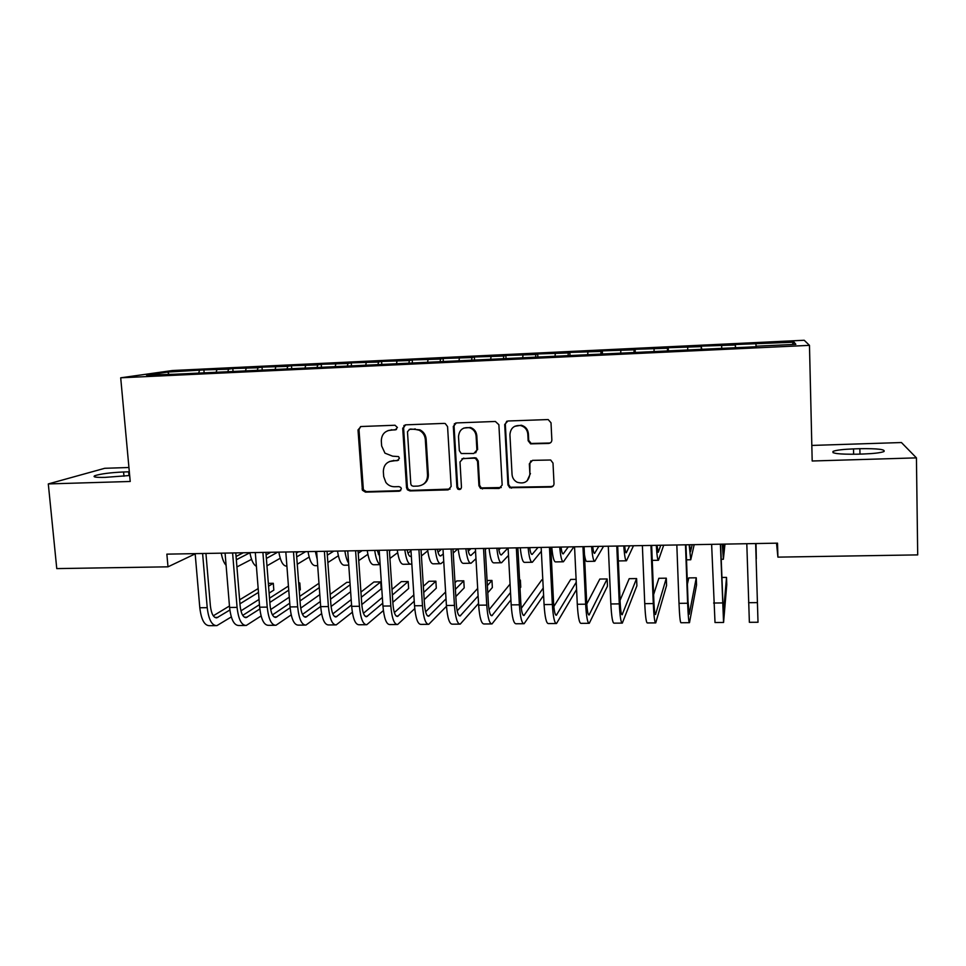 <?xml version="1.0" encoding="UTF-8"?>
<svg xmlns="http://www.w3.org/2000/svg" width="966" height="966" viewBox="0 0 966 966"><rect width="100%" height="100%" fill="white"/><g stroke="black" fill="none" stroke-linecap="round" stroke-linejoin="round"><path stroke-width="1.45" d="M397.412 427.479L395.009 425.245L360.97 426.525L358.012 429.942L362.407 490.233L365.45 492.129L399.296 491.211L401.385 488.856L400.818 487.444L398.994 486.623L394.599 486.743C391.049 486.731 388.139 485.294 385.869 482.432L383.683 476.54L383.357 471.625C383.538 465.238 386.726 461.615 392.896 460.782L397.304 460.637L399.405 458.258L398.584 456.592L392.594 456.169L384.963 453.151L381.642 445.954L381.316 441.003C381.51 434.579 384.697 430.921 390.892 430.051L395.311 429.882L397.412 427.479M548.652 443.43C550.68 443.153 551.755 441.993 551.852 439.928L551.006 422.782L548.181 419.558L507.85 420.995L504.699 424.497L507.959 484.908L509.746 487.733L550.813 487.081C552.842 486.828 553.904 485.669 554.013 483.628L552.999 463.088L550.668 460.009L532.52 460.359L529.344 463.825L529.875 473.98C528.788 481.575 524.538 484.328 517.124 482.239C514.057 480.549 512.366 477.977 512.052 474.499L509.927 434.7C510.519 428.095 514.105 425.04 520.698 425.571C524.924 426.815 527.303 429.653 527.81 434.072L528.148 440.738L530.6 443.865L548.652 443.43L550.801 442.537M776.531 543.182L777.908 557.128L777.521 543.158L166.864 554.146L167.999 566.825L195.168 553.892M777.908 557.128L917.7 554.895L916.432 457.872L901.435 442.537L811.814 445.435M128.937 467.508L104.751 468.293L48.3 483.93L130.217 481.479L120.702 377.803L809.472 345.357L812.189 460.999L916.432 457.872M48.3 483.93L56.765 568.6L167.999 566.825M447.572 426.622L445.266 423.567L444.094 423.398L405.732 424.835L402.725 428.276L406.529 487.721L407.398 489.786L409.958 490.921L448.091 489.883L451.146 486.49L447.572 426.622M456.387 422.927L495.365 421.466L498.879 424.714L502.163 485.065L499.048 488.494L480.513 488.41L478.931 485.717L477.554 461.41L475.622 458.512L474.077 458.186L463.076 458.536L459.997 461.965L461.47 487.19C461.096 489.351 459.901 489.991 457.872 489.11L456.906 487.323L453.308 426.404L456.387 422.927M120.702 377.803L172.455 370.521L804.207 340.261L809.472 345.357M204.104 372.357L203.898 369.906L167.71 372.067L146.506 375.086L174.435 374.253L756.173 346.746M203.898 369.906L228.592 369.169L227.988 371.222M233.011 370.992L232.818 368.517L228.592 369.169M232.818 368.517L258.007 367.768L257.415 369.918M262.209 369.604L262.015 367.128L258.007 367.768M262.015 367.128L287.699 366.343L287.107 368.674M291.672 368.215L291.49 365.716L287.699 366.343M291.49 365.716L317.681 364.919L317.09 367.43M321.424 366.802L321.243 364.291L317.681 364.919M321.243 364.291L347.953 363.47L347.386 366.066M351.455 365.426L351.274 362.866L347.953 363.47M351.274 362.866L378.515 362.021L377.996 364.629M381.787 364.23L381.606 361.417L378.515 362.021M381.606 361.417L409.379 360.547L408.908 363.168M412.41 362.999L412.228 359.944L409.379 360.547M412.228 359.944L440.532 359.062L440.11 361.682M443.322 361.538L443.14 358.471L440.532 359.062M443.14 358.471L472.012 357.553L471.637 360.197M474.535 360.064L474.354 356.985L472.012 357.553M474.354 356.985L503.781 356.043L503.467 358.688M506.039 358.567L505.882 355.476L503.781 356.043M505.882 355.476L535.889 354.51L535.611 357.166M537.869 357.07L537.712 353.954L535.889 354.51M537.712 353.954L568.298 352.964L568.08 355.633M570.012 355.548L569.855 352.421L568.298 352.964M569.855 352.421L601.045 351.407L600.864 354.087M602.47 354.015L602.325 350.875L601.045 351.407M602.325 350.875L634.107 349.825L633.998 352.518M635.254 352.457L635.121 349.306L634.107 349.825M635.121 349.306L667.518 348.231L667.458 350.936M668.363 350.9L668.243 347.724L667.518 348.231M668.243 347.724L701.268 346.625L701.256 349.342M701.811 349.318L701.268 346.625M701.702 346.118L735.355 344.995L735.404 347.724M735.597 347.712L735.355 344.995M735.5 344.512L794.124 342.193L795.839 344.331L756.161 346.214M755.98 344.017L756.064 346.746M794.124 342.193L792.06 344.512M721.674 345.647L721.699 347.845M687.72 347.265L687.695 349.45M654.115 348.871L654.042 351.044M620.848 350.465L620.727 352.626M587.908 352.035L587.751 354.184M555.293 353.58L555.1 355.73M523.004 355.126L522.763 357.263M491.042 356.647L490.764 358.784M459.381 358.157L459.067 360.282M403.969 426.163L403.921 425.499M428.035 359.654L427.684 361.767M396.99 361.139L396.543 363.542M366.247 362.6L365.716 365.208M335.806 364.049L335.226 366.645M305.654 365.486L305.027 368.07M275.781 366.911L275.117 369.483M246.197 368.324L245.497 370.884M216.903 369.724L216.143 372.272M457.642 488.905L459.055 488.868M167.71 372.067L168.845 374.023M199.443 370.558L198.827 372.61M129.323 471.794L123.588 471.976C110.414 472.591 100.85 473.823 94.885 475.683C92.374 476.999 95.767 477.566 105.04 477.373L129.673 475.526M863.471 453.996C873.856 453.609 880.678 452.8 883.95 451.569C885.737 449.419 877.708 448.453 859.873 448.695L853.521 448.9C843.27 449.287 836.471 450.096 833.163 451.327C831.098 453.44 839.007 454.394 856.914 454.201L863.471 453.996M530.877 460.854L529.911 463.378L529.875 473.98M756.028 346.746L755.943 343.534M396.458 429.508L388.127 430.546M389.443 461.519L398.596 460.166M360.584 426.561L358.99 429.592L363.373 489.738L366.404 491.622L400.709 490.619M405.165 424.907L403.595 427.926L407.398 487.226L408.256 489.291L410.804 490.414L450.096 489.074M409.584 429.363L407.471 431.766L410.804 483.978L411.468 485.5L413.194 486.224L417.867 486.091C424.086 485.282 427.31 481.672 427.54 475.248L425.318 439.458C424.895 435.231 422.83 432.152 419.111 430.196L414.281 429.182L409.294 429.387M423.072 484.449C426.682 482.324 428.433 479.1 428.349 474.777L427.54 475.248M410.441 429.013L419.944 429.846C423.651 431.79 425.716 434.869 426.139 439.083L428.349 474.777M461.953 458.778L474.777 457.751L476.323 458.089L478.242 460.975L479.619 485.222L481.201 487.902L501.257 487.528M455.578 423.072L454.056 426.054L457.642 486.828L458.608 488.603L460.854 488.893M476.105 436.077C475.658 431.995 473.533 429.242 469.73 427.817C462.931 426.839 459.188 429.798 458.512 436.692L459.333 450.639L461.229 453.525L473.811 453.501L476.902 450.059L476.105 436.077L476.806 435.702C476.359 431.633 474.234 428.892 470.442 427.467L463.74 428.095M475.67 452.837L476.902 450.059M476.806 435.702L477.602 449.649M514.6 426.356L521.278 425.221C525.504 426.465 527.871 429.29 528.378 433.698L528.716 440.351L531.155 443.466L549.171 443.032M527.122 480.875L530.431 473.509M506.739 421.236L505.327 424.146L508.575 484.413L510.362 487.238L551.332 486.574L553.289 485.862M236.972 559.411L249.928 552.745M236.066 556.488L243.239 552.769M251.558 559.338L236.924 566.933M226.092 565.315C223.871 562.876 222.265 558.819 221.262 553.168M215.575 625.654L209.55 625.69C204.49 625.69 201.242 619.701 199.805 607.747L195.156 553.639M231.309 616.924L216.855 625.654C211.868 625.642 208.656 619.653 207.219 607.674L202.606 553.506M205.939 553.446L210.383 605.827C211.337 613.796 213.474 617.793 216.807 617.817L229.86 610.029M239.942 603.822L258.477 592.412M268.572 586.205L273.293 583.295L268.343 583.355M213.293 615.813L229.461 605.996M239.616 599.826L258.176 588.56M273.293 583.295L273.825 590.117L269.103 593.1M259.045 599.439L240.932 610.85M266.387 558.457L277.737 552.154M266.097 554.858L270.806 552.274M280.212 558.251L266.966 565.822M256.401 566.305C253.406 564.712 251.245 560.159 249.916 552.649M296.707 556.899L305.63 551.646M296.417 553.059L298.627 551.779M309.144 557.068L297.262 564.265M286.89 566.124L286.854 566.124C283.207 566.281 280.526 561.62 278.836 552.129M245.05 625.473L238.892 625.509C234.086 625.509 230.983 619.496 229.582 607.469L225.078 553.095M261.098 615.958L246.27 625.461C241.524 625.461 238.457 619.435 237.081 607.397L232.601 552.963M235.776 552.902L240.087 605.537C240.993 613.555 243.034 617.576 246.209 617.588L259.83 608.966M269.84 602.446L288.737 590.154M298.736 583.657L299.81 582.957L298.675 582.969M242.732 615.39L259.456 604.656M269.514 598.208L288.423 586.072M299.81 582.957L300.329 589.803L299.255 590.528M289.281 597.169L270.661 609.582M274.803 625.28L268.512 625.328C263.947 625.316 261.001 619.278 259.661 607.191L255.302 552.552M291.201 614.871L275.962 625.28C271.458 625.268 268.548 619.218 267.22 607.119L262.897 552.419M265.904 552.359L270.069 605.259C270.939 613.313 272.883 617.346 275.89 617.371L290.102 607.795M300.04 600.924L319.287 587.618M272.472 614.931L289.74 603.182M299.689 596.408L318.973 583.283M319.806 594.621L300.704 608.145M327.317 555.184L333.765 551.139M338.354 555.764L327.86 562.55M317.21 559.362L315.363 551.477M317.669 565.641L315.616 565.665C312.175 565.822 309.639 561.137 308.021 551.61M347.579 550.898L347.82 551.936M358.229 553.264L362.153 550.632M367.853 554.327L358.748 560.618M348.617 563.118C346.927 560.558 345.695 556.501 344.898 550.946M348.75 565.146L344.645 565.219C341.421 565.364 339.03 560.654 337.496 551.079M304.845 625.099L298.409 625.135C294.111 625.123 291.309 619.049 290.029 606.914L285.815 552.009M321.606 613.639L305.932 625.087C301.694 625.087 298.941 619.001 297.661 606.841L293.483 551.864M296.321 551.815L300.341 604.97C301.187 613.06 303.022 617.117 305.848 617.141L320.676 606.467M330.517 599.21L350.139 584.756M349.97 582.305L346.77 582.341L330.167 594.368M302.491 614.436L320.314 601.516M350.634 591.723L331.084 606.491M335.178 624.905L328.609 624.942C324.564 624.942 321.92 618.832 320.688 606.636L316.631 551.453M352.324 612.227L336.192 624.905C332.219 624.893 329.623 618.771 328.404 606.563L324.383 551.308M327.039 551.26L330.915 604.68C331.724 612.818 333.451 616.888 336.108 616.912L351.564 604.957M361.296 597.266L380.737 581.894L373.914 581.991L360.934 592.061M332.811 613.881L351.189 599.632M380.737 581.894L381.208 588.837L361.803 604.559M377.211 550.366L379.59 556.344M389.443 551.091L390.795 550.113M378.261 554.037L379.384 553.252M397.654 552.685L389.938 558.445M380.133 564.53C377.67 563.214 375.871 558.505 374.723 550.403M380.145 564.651L373.951 564.748C370.932 564.905 368.698 560.159 367.237 550.535M365.8 624.712L359.086 624.76C355.307 624.748 352.832 618.602 351.66 606.346L347.748 550.886M383.369 610.584L366.754 624.712C363.047 624.7 360.608 618.554 359.449 606.274L355.585 550.753M358.06 550.705L361.791 604.39C362.552 612.565 364.182 616.658 366.657 616.682L382.741 603.219M392.365 595.032L408.183 581.544L401.301 581.629L391.991 589.417M363.433 613.277L382.355 597.459M408.183 581.544L408.63 588.511L392.848 602.313M407.121 549.823C408.075 554.448 409.294 556.658 410.767 556.476L411.335 556.162M407.978 553.168L410.997 550.837M427.745 550.825L421.43 555.933M411.818 563.697L410.961 564.168C408.22 564.313 406.167 559.543 404.814 549.859M410.224 564.18L403.522 564.289C400.721 564.434 398.632 559.676 397.267 550.004M396.724 624.519L389.866 624.567C386.364 624.555 384.057 618.385 382.934 606.056L379.179 550.33M414.752 608.64L397.606 624.519C394.176 624.495 391.906 618.325 390.807 605.984L387.088 550.185M389.383 550.137L392.957 604.088C393.693 612.311 395.203 616.429 397.497 616.453L414.233 601.214M423.724 592.424L435.871 581.182L428.928 581.278L423.35 586.326M394.37 612.589L413.822 594.947M435.871 581.182L436.294 588.185L424.183 599.681M437.32 549.28C438.214 553.929 439.337 556.15 440.689 555.969L443.285 553.88M437.984 552.202L441.547 549.207M457.848 548.905L453.223 552.999M443.744 561.403L440.882 563.697C438.359 563.842 436.463 559.048 435.207 549.316M440.206 563.709L433.372 563.818C430.8 563.963 428.868 559.169 427.576 549.461M467.81 548.736C468.631 553.397 469.657 555.643 470.889 555.45L475.538 551.175M468.281 551.115L470.925 548.676M486.466 548.398L485.318 549.521M475.96 558.674L471.082 563.226C468.788 563.359 467.061 558.541 465.878 548.76M470.478 563.238L463.499 563.347C461.156 563.48 459.381 558.674 458.186 548.905M498.577 548.181C499.337 552.866 500.267 555.124 501.366 554.943L508.019 548.012M498.879 549.883L500.569 548.145M508.502 555.378L501.571 562.743C499.519 562.876 497.937 558.034 496.85 548.205M501.028 562.755L493.916 562.864C491.803 562.997 490.197 558.167 489.086 548.35M529.658 547.613C530.334 552.335 531.167 554.605 532.145 554.412L538.002 547.468M529.766 548.434L530.479 547.601M541.358 551.26L532.351 562.26C530.527 562.393 529.126 557.527 528.124 547.65M531.868 562.272L524.623 562.381C522.751 562.514 521.302 557.648 520.276 547.782M561.029 547.058C561.644 551.791 562.369 554.073 563.214 553.892L568.262 546.925M573.889 546.828L563.42 561.777C561.85 561.898 560.606 557.008 559.7 547.082M563.009 561.777L555.631 561.898C553.989 562.031 552.709 557.14 551.779 547.227M592.713 546.49C593.245 551.248 593.873 553.542 594.585 553.361L598.811 546.37M603.557 546.285L594.802 561.282C593.462 561.403 592.399 556.476 591.59 546.502M594.44 561.282L586.93 561.403C586.036 561.717 585.215 559.459 584.442 554.605M624.7 545.911C625.159 550.692 625.678 552.999 626.258 552.818L629.651 545.826M633.491 545.754L626.475 560.775C625.4 560.908 624.495 555.957 623.782 545.923M626.185 560.787L618.337 560.944M657.001 545.331L658.232 552.286L660.768 545.259M663.702 545.21L658.462 560.28C657.641 560.401 656.916 555.414 656.3 545.343M689.615 544.739L690.533 551.731L692.199 544.691M694.192 544.655L690.75 559.773L689.144 544.752M427.962 624.326L420.947 624.374C417.723 624.35 415.585 618.155 414.523 605.767L410.924 549.751M446.473 606.298L428.771 624.314C425.62 624.302 423.519 618.095 422.468 605.694L418.918 549.606M421.019 549.569L424.448 603.786C425.137 612.046 426.537 616.187 428.65 616.223L446.014 598.848M455.397 589.332L463.789 580.82L456.785 580.916L454.998 582.679M425.608 611.792L445.604 591.989M463.789 580.82L464.199 587.859L455.831 596.565M454.358 423.76L454.334 424.509M459.502 624.133L452.342 624.169C449.395 624.157 447.427 617.926 446.425 605.477L442.996 549.183M478.544 603.436L460.239 624.121C457.365 624.108 455.433 617.866 454.443 605.404L451.062 549.038M452.982 549.002L456.242 603.484C456.894 611.792 458.186 615.958 460.106 615.982L478.122 595.998M487.371 585.613L491.96 580.457L487.081 580.518M457.172 610.862L477.675 588.439M491.96 580.457L492.358 587.521L487.77 592.798M491.344 623.927L484.038 623.976C481.382 623.951 479.583 617.685 478.641 605.187L475.381 548.591M510.917 599.886L492.008 623.927C489.436 623.903 487.673 617.636 486.755 605.102L483.531 548.447M485.258 548.422L488.361 603.182C488.977 611.526 490.136 615.716 491.863 615.74L510.519 592.496M519.636 581.013L520.372 580.083L519.587 580.095M489.062 609.739L510.06 584.068M520.372 580.083L520.759 587.183L520.01 588.137M523.512 623.722L516.049 623.77C513.695 623.746 512.077 617.455 511.195 604.885L508.104 548.012M543.604 595.382L524.103 623.722C521.821 623.698 520.251 617.395 519.382 604.801L516.339 547.855M517.861 547.831L520.807 602.881C521.374 611.261 522.425 615.463 523.946 615.499L543.23 588.053M542.807 579.793L541.854 579.805L521.29 608.339M556.005 623.517L548.386 623.565C546.321 623.541 544.884 617.214 544.075 604.583L541.153 547.408M576.581 589.453L556.513 623.517C554.532 623.493 553.144 617.153 552.347 604.499L549.473 547.263M550.801 547.239L553.566 602.567C554.098 610.995 555.027 615.221 556.344 615.257L576.243 582.22M576.098 579.359L570.713 579.431L553.856 606.527M588.825 623.312L581.037 623.36C579.286 623.336 578.042 616.972 577.294 604.269L574.553 546.816M584.08 546.635L586.664 602.253C587.159 610.717 587.956 614.98 589.079 615.004L607.143 578.96L607.469 586.145L589.26 623.312C587.582 623.287 586.386 616.912 585.65 604.197L582.957 546.659M607.143 578.96L599.826 579.045L586.76 604.04M621.983 623.106L614.026 623.155C612.589 623.13 611.526 616.731 610.85 603.967L608.29 546.201M617.685 546.032L620.112 601.939C620.546 610.452 621.223 614.726 622.128 614.762L636.594 578.574L636.896 585.794L622.321 623.106C620.969 623.082 619.955 616.67 619.291 603.883L616.779 546.056M636.594 578.574L629.204 578.67L620.039 600.381M655.467 622.901L647.353 622.949C646.23 622.925 645.36 616.489 644.745 603.653L642.378 545.597M651.652 545.428L653.885 601.613C654.284 610.174 654.827 614.473 655.528 614.509L666.298 578.187L666.576 585.444L655.733 622.901C654.694 622.865 653.873 616.429 653.282 603.581L650.951 545.44M666.298 578.187L658.848 578.284L653.608 594.633M689.301 622.684L681.006 622.744C680.221 622.708 679.545 616.236 679.001 603.339L676.828 544.969M685.969 544.812L688.021 601.287L689.253 614.255L696.269 577.801L696.534 585.082L689.482 622.684C688.77 622.659 688.154 616.175 687.623 603.255L685.486 544.812M696.269 577.801L688.758 577.897L687.394 584.152M722.556 544.148L723.136 551.175L723.92 544.124M724.971 544.112L723.365 559.254L722.314 544.148M723.474 622.466L715.009 622.527L711.628 544.341M720.636 544.184L723.341 614.002L726.529 577.402L726.758 584.732L723.57 622.466L720.382 544.184M726.529 577.402L721.735 577.463M756.028 543.544L756.306 558.734L755.943 543.544M758.008 622.261L755.654 543.556L758.008 622.261L749.375 622.309L746.803 543.713M391.785 429.701L390.892 430.051M398.197 460.214L397.304 460.637M393.79 460.359L392.896 460.782M400.165 490.704L399.296 491.211M366.404 491.622L365.45 492.129M363.023 488.458L362.069 488.953M358.99 429.592L358.012 429.942M396.205 429.532L395.311 429.882M448.852 489.376L448.091 489.883M410.804 490.414L409.958 490.921M407.398 487.226L406.529 487.721M403.595 427.926L402.725 428.276M426.139 439.083L425.318 439.458M415.126 428.832L414.281 429.182M499.688 487.987L499.048 488.494M483.085 488.446L482.408 488.941M479.619 485.222L478.931 485.717M478.242 460.975L477.554 461.41M474.777 457.751L474.077 458.186M463.801 458.101L463.076 458.536M457.642 486.828L456.906 487.323M454.056 426.054L453.308 426.404M512.065 487.649L511.461 488.156M508.575 484.413L507.959 484.908M505.327 424.146L504.699 424.497M123.974 476.238L123.588 471.976M128.985 475.622L128.647 471.819M859.969 454.105L859.873 448.695M853.63 454.274L853.521 448.9M236.296 559.169L237.745 559.145M199.805 607.747L207.219 607.674M214.899 617.419L217.893 617.395M229.582 607.469L237.081 607.397M244.386 617.189L247.236 617.165M259.661 607.191L267.22 607.119M274.163 616.96L276.856 616.948M290.029 606.914L297.661 606.841M304.23 616.731L306.765 616.719M320.688 606.636L328.404 606.563M334.574 616.501L336.965 616.489M351.66 606.346L359.449 606.274M365.233 616.272L367.454 616.26M409.753 556.223L411.287 556.199M382.934 606.056L390.807 605.984M396.181 616.03L398.233 616.018M439.759 555.716L441.16 555.692M470.031 555.209L471.323 555.184M500.605 554.689L501.765 554.665M531.469 554.158L532.483 554.146M562.635 553.627L563.516 553.615M594.09 553.095L594.839 553.083M625.847 552.564L626.463 552.552M414.523 605.767L422.468 605.694M427.431 615.801L429.327 615.789M446.425 605.477L454.443 605.404M458.995 615.559L460.71 615.547M478.641 605.187L486.755 605.102M490.873 615.318L492.418 615.306M511.195 604.885L519.382 604.801M523.065 615.076L524.429 615.064M544.075 604.583L552.347 604.499M555.583 614.823L556.766 614.811M577.294 604.269L585.65 604.197M588.427 614.569L589.429 614.569M610.85 603.967L619.291 603.883M621.597 614.316L622.418 614.316M644.745 603.653L653.282 603.581M655.117 614.062L655.733 614.062M679.001 603.339L687.623 603.255M713.608 603.025L722.327 602.941M748.59 602.699L757.392 602.615M363.373 489.738L362.407 490.233M408.256 489.291L407.398 489.786M419.944 429.846L419.111 430.196M481.201 487.902L480.513 488.41M476.323 458.089L475.622 458.512M458.608 488.603L457.872 489.11M470.442 427.467L469.73 427.817M510.362 487.238L509.746 487.733M95.006 476.999L94.885 475.683M833.187 452.776L833.163 451.327M215.961 617.817L216.807 617.817M245.4 617.6L246.209 617.588M275.129 617.371L275.89 617.371M305.135 617.153L305.848 617.141M335.431 616.924L336.108 616.912M366.029 616.694L366.657 616.682M652.243 560.377L658.244 560.28M686.512 559.833L690.605 559.773M721.131 559.29L723.293 559.254"/></g></svg>
